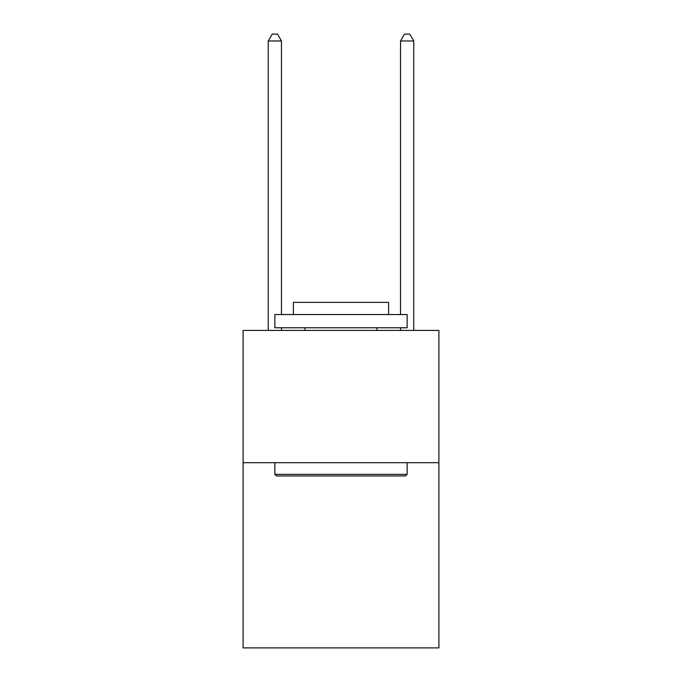 <?xml version="1.0" encoding="UTF-8"?>
<svg xmlns="http://www.w3.org/2000/svg" width="682" height="682" viewBox="0 0 682 682"><rect width="100%" height="100%" fill="white"/><g stroke="black" fill="none" stroke-linecap="round" stroke-linejoin="round"><path stroke-width="1.02" d="M438.893 462.703L438.893 647.9L243.107 647.9L243.107 330.42L438.893 330.42L438.893 462.703L243.107 462.703M276.449 475.934L274.855 474.34L407.145 474.34L405.551 475.934L276.449 475.934M407.145 314.547L407.145 327.769L274.855 327.769L274.855 314.547L407.145 314.547M293.379 314.547L293.379 302.373L388.621 302.373L388.621 314.547M407.145 462.703L407.145 474.34M274.855 462.703L274.855 474.34M376.984 327.769L376.984 330.42M305.016 327.769L305.016 330.42M281.47 314.547L281.47 40.98L268.248 40.98L268.248 330.42M281.47 327.769L281.47 330.42M268.248 40.98L272.212 34.1L277.506 34.1L281.47 40.98M413.752 330.42L413.752 40.98L400.53 40.98L400.53 314.547M400.53 330.42L400.53 327.769M400.53 40.98L404.494 34.1L409.788 34.1L413.752 40.98"/></g></svg>
